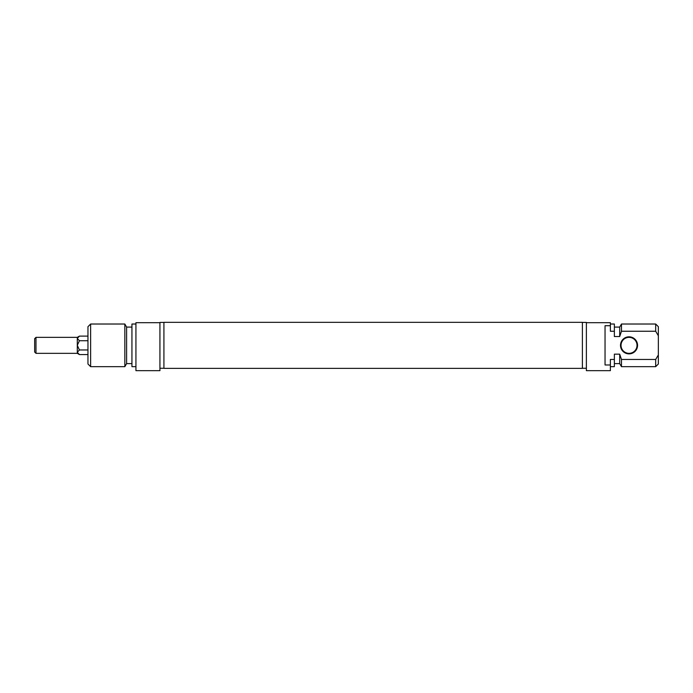 <?xml version="1.0" encoding="UTF-8"?>
<svg xmlns="http://www.w3.org/2000/svg" width="693" height="693" viewBox="0 0 693 693"><rect width="100%" height="100%" fill="white"/><g stroke="black" fill="none" stroke-linecap="round" stroke-linejoin="round"><path stroke-width="1.04" d="M163.92 345.348L163.92 368.364L582.389 368.364L582.389 322.332L163.92 322.332L163.92 345.348M35.984 337.352L34.65 338.686L34.65 352.009L35.984 353.343L35.984 337.352L77.295 337.352L79.435 336.114L77.295 338.427L79.435 340.731L77.295 345.348L79.435 349.965L77.295 352.269L79.435 354.582L87.959 354.582M77.295 337.352L77.295 353.343L79.435 354.582M79.435 349.965L87.959 349.965M79.435 340.731L87.959 340.731M79.435 336.114L87.959 336.114M90.627 324.021L87.959 326.689L87.959 364.007L90.627 366.666L90.627 324.021L124.835 324.021L124.835 366.666L90.627 366.666M159.927 322.695L135.932 322.695L135.932 370.668L159.927 370.668L159.927 322.427L163.92 322.427M124.835 324.021L126.602 327.087L126.602 363.608L124.835 366.666M126.602 327.087L131.939 327.087M135.932 324.021L131.939 324.021L131.939 366.666L135.932 366.666M637.023 345.348A7.995 7.995 0 0 1 629.027 353.343A7.995 7.995 0 0 1 621.032 345.348A7.995 7.995 0 0 1 629.027 337.352A7.995 7.995 0 0 1 637.023 345.348M637.56 345.348A8.533 8.533 0 0 0 624.765 337.959A8.533 8.533 0 0 0 624.765 352.737A8.533 8.533 0 0 0 637.56 345.348M610.377 364.977L605.041 364.977L605.041 325.719L610.377 325.719L610.377 331.245L614.37 331.245L614.37 336.538L619.698 336.538L621.474 331.245L655.682 331.245L658.35 335.741L658.35 354.955L655.682 359.45L621.474 359.45L619.698 354.158L614.37 354.158L614.37 359.45L610.377 359.45L610.377 370.668L586.382 370.668L586.382 322.427L582.389 322.427M658.35 335.741L658.35 326.689L655.682 324.021L655.682 331.245M621.474 331.245L621.474 324.021L655.682 324.021M619.698 336.538L619.698 327.087L621.474 324.021M614.37 331.245L614.37 324.021L610.377 324.021M610.377 325.719L610.377 322.695L586.382 322.695M655.682 359.45L655.682 366.666L658.35 364.007L658.35 354.955M655.682 366.666L621.474 366.666L621.474 359.45M621.474 366.666L619.698 363.608L619.698 354.158M610.377 366.666L614.37 366.666L614.37 359.45M35.984 353.343L77.295 353.343M159.927 368.269L163.92 368.269M126.602 363.608L131.939 363.608M619.698 327.087L614.37 327.087M586.382 368.269L582.389 368.269M619.698 363.608L614.37 363.608"/></g></svg>
